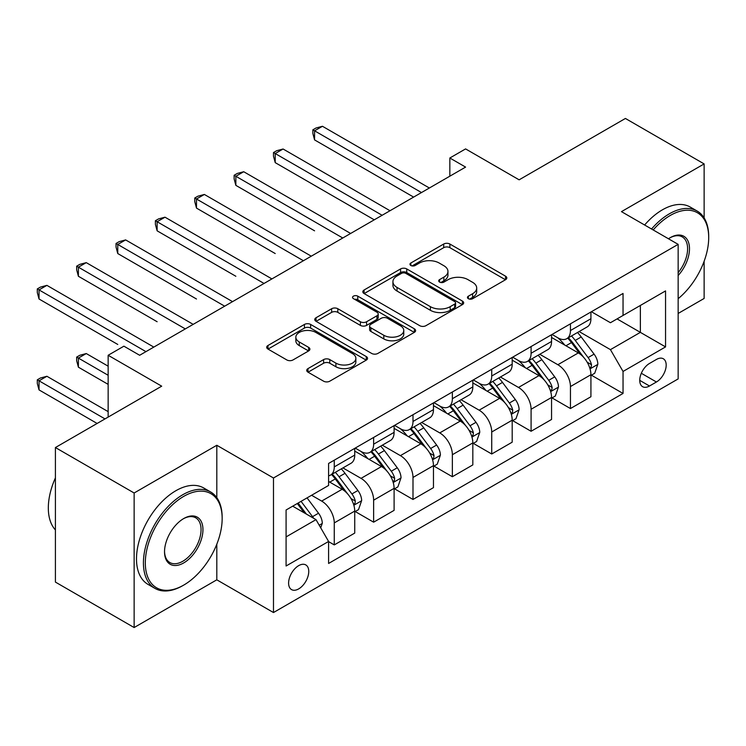 <?xml version="1.0" encoding="UTF-8"?>
<svg xmlns="http://www.w3.org/2000/svg" width="746" height="746" viewBox="0 0 746 746"><rect width="100%" height="100%" fill="white"/><g stroke="black" fill="none" stroke-linecap="round" stroke-linejoin="round"><path stroke-width="1.12" d="M468.348 298.689A3.059 1.762 0 0 0 472.675 298.689L505.518 279.731A4.373 2.527 0 0 0 506.804 277.941A4.373 2.527 0 0 0 505.518 276.16L449.885 244.035A4.373 2.527 0 0 0 443.702 244.035L410.86 262.993A3.059 1.762 0 0 0 409.964 264.243A3.059 1.762 0 0 0 410.86 265.492A3.059 1.762 0 0 0 415.186 265.492L419.429 263.04A13.988 8.075 0 0 1 439.217 263.04L443.851 265.716A13.988 8.075 0 0 1 447.954 271.432A13.988 8.075 0 0 1 443.851 277.139L439.599 279.591A3.059 1.762 0 0 0 438.704 280.841A3.059 1.762 0 0 0 439.599 282.091A3.059 1.762 0 0 0 443.935 282.091L448.178 279.638A13.988 8.075 0 0 1 467.966 279.638L472.6 282.314A13.988 8.075 0 0 1 476.694 288.031A13.988 8.075 0 0 1 472.6 293.738L468.348 296.19A3.059 1.762 0 0 0 467.453 297.44A3.059 1.762 0 0 0 468.348 298.689L468.348 296.19M298.68 588.902A14.249 8.225 120 0 0 307.986 576.35A14.249 8.225 120 0 0 305.804 564.927A14.249 8.225 120 0 0 298.68 565.636A14.249 8.225 120 0 0 289.373 578.187A14.249 8.225 120 0 0 291.555 589.61A14.249 8.225 120 0 0 298.68 588.902M307.995 368.599A4.373 2.527 0 0 0 306.718 370.389A4.373 2.527 0 0 0 307.995 372.17L323.605 381.187A4.373 2.527 0 0 0 329.788 381.187L366.267 360.122A4.373 2.527 0 0 0 367.545 358.341A4.373 2.527 0 0 0 366.267 356.56L310.625 324.435A4.373 2.527 0 0 0 304.443 324.435L267.973 345.491A4.373 2.527 0 0 0 266.686 347.272A4.373 2.527 0 0 0 267.973 349.063L286.828 359.945A4.373 2.527 0 0 0 293.01 359.945L308.62 350.937A4.373 2.527 0 0 0 309.898 349.147A4.373 2.527 0 0 0 308.62 347.366L299.267 341.966A11.694 6.751 0 0 1 295.845 337.192A11.694 6.751 0 0 1 303.062 330.954A11.694 6.751 0 0 1 315.8 332.418L352.438 353.567A11.694 6.751 0 0 1 355.861 358.341A11.694 6.751 0 0 1 348.643 364.58A11.694 6.751 0 0 1 335.896 363.115L329.788 359.591A4.373 2.527 0 0 0 323.605 359.591L307.995 368.599L307.995 372.17M704.131 217.935L704.131 163.915L625.409 118.455L519.123 179.823L465.588 148.911L449.838 158.003L465.588 167.095L139.651 355.273L123.901 346.181L108.151 355.273L108.151 417.089M216.806 497.657L216.806 445.269L134.14 492.994L55.409 447.544L161.696 386.176L108.151 355.273M216.806 445.269L273.484 478L678.151 244.362L678.151 378.912L273.484 612.541L273.484 478M704.131 163.915L621.465 211.64L678.151 244.362M419.746 325.685A4.373 2.527 0 0 0 425.929 325.685L462.399 304.62A4.373 2.527 0 0 0 463.676 302.839A4.373 2.527 0 0 0 462.399 301.058L406.756 268.933A4.373 2.527 0 0 0 400.574 268.933L364.104 289.989A4.373 2.527 0 0 0 362.826 291.77A4.373 2.527 0 0 0 364.104 293.56L419.746 325.685M354.658 299.351A3.059 1.762 0 0 1 357.763 299.78L357.763 296.143L414.338 328.809A4.373 2.527 0 0 1 415.615 330.59A4.373 2.527 0 0 1 414.338 332.371L377.858 353.436A4.373 2.527 0 0 1 371.676 353.436L316.034 321.312L316.034 317.74A4.373 2.527 0 0 0 314.756 319.521A4.373 2.527 0 0 0 316.034 321.312M316.034 317.74L331.644 308.732A4.373 2.527 0 0 1 337.826 308.732L360.393 321.759A4.373 2.527 0 0 0 366.575 321.759L376.935 315.782A4.373 2.527 0 0 0 378.213 313.991A4.373 2.527 0 0 0 376.935 312.21L353.436 298.642A3.059 1.762 0 0 1 352.541 297.393A3.059 1.762 0 0 1 354.434 295.761A3.059 1.762 0 0 1 357.763 296.143M134.14 492.994L134.14 627.545L55.409 582.085L55.409 447.544M678.151 313.46L704.131 298.456L704.131 261.249M656.424 359.451L649.496 363.451A13.81 7.973 120 0 0 640.478 375.62A13.81 7.973 120 0 0 642.595 386.68A13.81 7.973 120 0 0 649.496 385.999L656.424 381.999A13.81 7.973 120 0 0 665.441 369.839A13.81 7.973 120 0 0 663.325 358.77A13.81 7.973 120 0 0 656.424 359.451M591.392 311.725L610.442 322.729L623.041 315.455L623.041 293.458L328.594 463.452L328.594 485.45L286.082 509.994L286.082 566L328.594 541.456L328.594 563.454L623.041 393.459L623.041 371.452L610.442 349.641L579.129 331.56M623.041 315.455L665.553 290.912L665.553 346.909L623.041 371.452M134.14 627.545L216.806 579.819L273.484 612.541M449.838 158.003L449.838 176.187M617.063 318.906L640.366 332.362L640.366 305.459L665.553 290.912M610.442 349.641L640.366 332.362L665.553 346.909M286.082 536.906L315.996 519.636L292.693 506.18M328.594 541.633L334.264 544.906L334.264 522.909A17.811 10.285 -120 0 0 321.666 501.088L311.595 495.269M334.264 544.906L354.732 533.092L354.732 511.085A17.811 10.285 -120 0 0 342.134 489.273L328.594 481.45M355.208 511.542L373.634 522.181L373.634 500.184A17.811 10.285 -120 0 0 361.036 478.363L342.946 467.919M373.634 522.181L394.102 510.357L394.102 488.36A17.811 10.285 -120 0 0 381.504 466.548L354.732 451.088M394.569 488.817L412.995 499.456L412.995 477.449A17.811 10.285 -120 0 0 400.397 455.638L382.316 445.194M412.995 499.456L433.463 487.632L433.463 465.635A17.811 10.285 -120 0 0 420.865 443.814L394.102 428.363M433.939 466.091L452.356 476.722L452.356 454.724A17.811 10.285 -120 0 0 439.758 432.904L421.676 422.469M452.356 476.722L472.824 464.907L472.824 442.91A17.811 10.285 -120 0 0 460.235 421.089L433.463 405.637M473.3 443.366L491.726 453.997L491.726 431.999A17.811 10.285 -120 0 0 479.128 410.179L461.037 399.735M491.726 453.997L512.194 442.182L512.194 420.185A17.811 10.285 -120 0 0 499.596 398.364L472.824 382.912M512.661 420.632L531.087 431.272L531.087 409.274A17.811 10.285 -120 0 0 518.489 387.454L500.407 377.01M531.087 431.272L551.555 419.457L551.555 397.45A17.811 10.285 -120 0 0 538.957 375.639L512.194 360.178M552.031 397.907L570.448 408.547L570.448 386.549A17.811 10.285 -120 0 0 557.859 364.729L539.768 354.285M570.448 408.547L590.925 396.732L590.925 374.725A17.811 10.285 -120 0 0 578.327 352.914L551.555 337.453M552.031 334.45L557.859 337.817A17.811 10.285 -120 0 0 566.764 338.703A17.811 10.285 -120 0 0 570.448 330.543L570.448 323.82M512.661 357.185L518.489 360.542A17.811 10.285 -120 0 0 527.394 361.428A17.811 10.285 -120 0 0 531.087 353.268L531.087 346.545M473.3 379.91L479.128 383.276A17.811 10.285 -120 0 0 488.033 384.153A17.811 10.285 -120 0 0 491.726 376.003L491.726 369.27M433.939 402.635L439.758 406.001A17.811 10.285 -120 0 0 448.672 406.878A17.811 10.285 -120 0 0 452.356 398.728L452.356 391.995M394.569 425.36L400.397 428.726A17.811 10.285 -120 0 0 409.302 429.612A17.811 10.285 -120 0 0 412.995 421.453L412.995 414.729M355.208 448.085L361.036 451.451A17.811 10.285 -120 0 0 369.941 452.337A17.811 10.285 -120 0 0 373.634 444.178L373.634 437.454M591.392 375.182L623.041 393.459M566.764 338.703L587.233 326.879A17.811 10.285 -120 0 0 590.925 318.728L590.925 311.996M527.394 361.428L547.872 349.613A17.811 10.285 -120 0 0 551.555 341.454L551.555 334.73M488.033 384.153L508.502 372.338A17.811 10.285 -120 0 0 512.194 364.179L512.194 357.455M448.672 406.878L469.141 395.063A17.811 10.285 -120 0 0 472.824 386.913L472.824 380.18M409.302 429.612L429.771 417.788A17.811 10.285 -120 0 0 433.463 409.638L433.463 402.905M369.941 452.337L390.41 440.513A17.811 10.285 -120 0 0 394.102 432.363L394.102 425.63M328.594 475.78A17.811 10.285 -120 0 0 330.571 475.062L351.049 463.247A17.811 10.285 -120 0 0 354.732 455.088L354.732 448.365M330.571 475.062A17.811 10.285 -120 0 0 334.264 466.903L334.264 460.179M315.996 519.636L328.594 541.456M216.806 579.819L216.806 544.226M469.57 299.118L472.6 297.374A13.988 8.075 0 0 0 476.694 291.667L476.694 288.031M447.954 271.432L447.954 275.069A13.988 8.075 0 0 1 443.851 280.776L440.83 282.529M505.462 279.759L449.885 247.672A4.373 2.527 0 0 0 443.702 247.672L412.081 265.93M462.343 304.657L406.756 272.57A4.373 2.527 0 0 0 400.574 272.57L364.16 293.588M454.668 304.088A3.059 1.762 0 0 0 455.573 302.839A3.059 1.762 0 0 0 454.668 301.589L405.833 273.39A3.059 1.762 0 0 0 401.507 273.39L397.021 275.983A13.988 8.075 0 0 0 392.928 281.69A13.988 8.075 0 0 0 397.021 287.406L430.405 306.671A13.988 8.075 0 0 0 450.192 306.671L454.668 304.088L454.668 307.725A3.059 1.762 0 0 0 455.573 306.475L455.573 302.839M392.928 281.69L392.928 285.326A13.988 8.075 0 0 0 397.021 291.043L397.021 287.406M454.668 307.725L450.192 310.308A13.988 8.075 0 0 1 430.405 310.308L397.021 291.043M316.099 321.34L331.644 312.369L331.644 308.732M378.213 313.991L378.213 317.628A4.373 2.527 0 0 1 376.935 319.409L366.575 325.396A4.373 2.527 0 0 1 360.393 325.396L337.826 312.369A4.373 2.527 0 0 0 331.644 312.369M357.763 299.78L414.272 332.408M383.808 335.271A11.694 6.751 0 0 0 396.555 336.735A11.694 6.751 0 0 0 403.772 330.497A11.694 6.751 0 0 0 400.35 325.722L387.444 318.272A4.373 2.527 0 0 0 381.262 318.272L370.902 324.258A4.373 2.527 0 0 0 369.624 326.039A4.373 2.527 0 0 0 370.902 327.82L383.808 335.271L383.808 338.908A11.694 6.751 0 0 0 396.555 340.372A11.694 6.751 0 0 0 403.772 334.133L403.772 330.497M369.624 326.039L369.624 329.676A4.373 2.527 0 0 0 370.902 331.457L370.902 327.82M383.808 338.908L370.902 331.457M355.861 358.341L355.861 361.978A11.694 6.751 0 0 1 348.643 368.216A11.694 6.751 0 0 1 335.896 366.752L329.788 363.227A4.373 2.527 0 0 0 323.605 363.227L308.061 372.207M295.845 337.192L295.845 340.829A11.694 6.751 0 0 0 299.267 345.603L299.267 341.966M308.555 350.965L299.267 345.603M366.211 360.159L310.625 328.072A4.373 2.527 0 0 0 304.443 328.072L268.028 349.091M590.925 375.452L594.702 373.27L597.844 364.179A11.805 6.817 -120 0 0 594.086 354.136L581.218 336.959A34.074 19.666 -120 0 0 577.497 332.502M564.703 345.044A34.074 19.666 -120 0 0 557.728 337.742M589.844 368.226L591.214 366.743L591.475 364.682A11.805 6.817 -120 0 0 588.1 357.586L575.231 340.409A34.074 19.666 -120 0 0 571.511 335.961M568.34 337.789A28.283 16.328 60 0 1 572.984 343.067L583.876 357.604M314.579 230.822L235.857 185.362L235.857 176.28L243.728 171.729L350.639 233.461M567.734 338.143A34.074 19.666 60 0 1 571.455 342.591L580.006 354.014M421.499 192.552L314.579 130.82L322.459 126.279L429.37 188.001M413.62 197.093L314.579 139.912L314.579 130.82L312.854 129.823L315.996 128.004L322.459 126.279M314.579 139.912L312.854 133.459L312.854 129.823M551.555 398.178L555.332 396.005L558.484 386.913A11.805 6.817 -120 0 0 554.716 376.861L541.848 359.684A34.074 19.666 -120 0 0 538.136 355.227M525.333 367.769A34.074 19.666 -120 0 0 518.358 360.467M550.483 390.951L551.853 389.468L552.115 387.407A11.805 6.817 -120 0 0 548.739 380.311L535.87 363.134A34.074 19.666 -120 0 0 532.15 358.686M528.979 360.514A28.283 16.328 60 0 1 533.623 365.792L544.515 380.329M275.218 253.547L196.487 208.097L196.487 199.005L204.367 194.454L311.278 256.186M528.373 360.868A34.074 19.666 60 0 1 532.085 365.316L540.645 376.739M512.194 420.912L515.971 418.73L519.123 409.638A11.805 6.817 -120 0 0 515.355 399.586L502.487 382.409A34.074 19.666 -120 0 0 498.766 377.961M485.972 390.494A34.074 19.666 -120 0 0 478.997 383.202M511.122 413.676L512.493 412.202L512.744 410.141A11.805 6.817 -120 0 0 509.369 403.036L496.5 385.859A34.074 19.666 -120 0 0 492.789 381.411M489.618 383.239A28.283 16.328 60 0 1 494.253 388.517L505.145 403.054M235.857 276.272L157.126 230.822L157.126 221.73L164.997 217.189L271.908 278.911M489.003 383.593A34.074 19.666 60 0 1 492.724 388.041L501.275 399.464M472.824 443.637L476.61 441.455L479.753 432.363A11.805 6.817 -120 0 0 475.985 422.311L463.126 405.134A34.074 19.666 -120 0 0 459.405 400.686M446.602 413.228A34.074 19.666 -120 0 0 439.636 405.927M471.752 436.41L473.123 434.927L473.384 432.866A11.805 6.817 -120 0 0 470.008 425.77L457.139 408.594A34.074 19.666 -120 0 0 453.419 404.136M450.248 405.973A28.283 16.328 60 0 1 454.892 411.242L465.784 425.78M196.487 299.006L117.765 253.547L117.765 244.455L125.636 239.914L232.547 301.636M449.642 406.318A34.074 19.666 60 0 1 453.363 410.776L461.914 422.189M382.129 215.277L275.218 153.545L283.088 149.004L390.009 210.726M374.259 219.818L275.218 162.637L275.218 153.545L273.484 152.548L276.635 150.729L283.088 149.004M275.218 162.637L273.484 156.184L273.484 152.548M342.768 238.002L234.123 175.273L237.275 173.454L243.728 171.729M235.857 185.362L234.123 178.909L234.123 175.273M303.408 260.727L194.762 198.007L197.904 196.189L204.367 194.454M196.487 208.097L194.762 201.634L194.762 198.007M433.463 466.362L437.24 464.18L440.392 455.088A11.805 6.817 -120 0 0 436.624 445.036L423.756 427.859A34.074 19.666 -120 0 0 420.035 423.411M407.241 435.953A34.074 19.666 -120 0 0 400.266 428.652M432.391 459.135L433.762 457.652L434.023 455.592A11.805 6.817 -120 0 0 430.638 448.495L417.769 431.319A34.074 19.666 -120 0 0 414.058 426.861M410.887 428.698A28.283 16.328 60 0 1 415.531 433.976L426.414 448.505M157.126 321.731L78.395 276.272L78.395 267.18L86.266 262.639L193.186 324.361M410.281 429.043A34.074 19.666 60 0 1 413.993 433.501L422.553 444.914M264.037 283.452L155.392 220.732L158.544 218.914L164.997 217.189M157.126 230.822L155.392 224.369L155.392 220.732M678.151 298.698A54.337 31.369 120 0 0 708.7 237.638A54.337 31.369 120 0 0 670.281 215.454A54.337 31.369 120 0 0 653.188 229.954M651.547 229.003A55.67 32.143 -60 0 1 669.339 213.822A55.67 32.143 -60 0 1 697.174 211.062A55.67 32.143 -60 0 1 708.7 236.547L708.7 237.638M668.472 238.776A27.164 15.685 -60 0 1 670.281 237.638L670.281 237.638A27.164 15.685 -60 0 1 689.062 244.324A27.164 15.685 -60 0 1 678.151 275.507M644.619 225.003A55.67 32.143 -60 0 1 662.411 209.822A55.67 32.143 -60 0 1 690.246 207.062L697.174 211.062M678.151 272.654A25.83 14.911 120 0 0 682.254 236.902A25.83 14.911 120 0 0 669.805 237.918M182.789 585.629L183.74 585.088A54.337 31.369 120 0 0 222.159 518.545A54.337 31.369 120 0 0 183.74 496.36A54.337 31.369 120 0 0 145.311 562.904A54.337 31.369 120 0 0 183.74 585.088L182.789 585.629A55.67 32.143 -60 0 1 154.954 588.389A55.67 32.143 -60 0 1 146.421 543.778A55.67 32.143 -60 0 1 182.789 494.729A55.67 32.143 -60 0 1 210.624 491.968A55.67 32.143 -60 0 1 222.159 517.454L222.159 518.545M183.74 562.904A27.164 15.685 -60 0 1 164.53 551.816A27.164 15.685 -60 0 1 183.74 518.545L183.74 518.545A27.164 15.685 -60 0 1 202.949 529.632A27.164 15.685 -60 0 1 183.74 562.904M164.53 551.257A25.83 14.911 120 0 0 169.874 562.549A25.83 14.911 120 0 0 182.789 561.272A25.83 14.911 120 0 0 199.667 538.509A25.83 14.911 120 0 0 195.704 517.808A25.83 14.911 120 0 0 183.255 518.824M154.954 588.389L148.025 584.388A55.67 32.143 -60 0 1 139.493 539.778A55.67 32.143 -60 0 1 175.86 490.728A55.67 32.143 -60 0 1 203.695 487.968L210.624 491.968M55.409 529.921A55.67 32.143 -60 0 1 55.409 477.888M394.102 489.087L397.879 486.905L401.022 477.813A11.805 6.817 -120 0 0 397.264 467.77L384.395 450.593A34.074 19.666 -120 0 0 380.674 446.136M367.881 458.678A34.074 19.666 -120 0 0 360.905 451.377M393.021 481.86L394.401 480.377L394.653 478.317A11.805 6.817 -120 0 0 391.277 471.22L378.409 454.044A34.074 19.666 -120 0 0 374.688 449.596M371.517 451.423A28.283 16.328 60 0 1 376.161 456.701L387.053 471.239M117.765 344.456L39.034 298.997L39.034 289.914L46.905 285.364L153.816 347.095M370.911 451.778A34.074 19.666 60 0 1 374.632 456.226L383.183 467.649M354.732 511.812L358.518 509.63L361.661 500.547A11.805 6.817 -120 0 0 357.894 490.495L345.025 473.318A34.074 19.666 -120 0 0 341.314 468.861M353.66 504.585L355.031 503.102L355.292 501.042A11.805 6.817 -120 0 0 351.916 493.945L339.048 476.769A34.074 19.666 -120 0 0 335.327 472.321M332.156 474.148A28.283 16.328 60 0 1 336.8 479.426L347.692 493.964M108.151 366.183L86.266 353.548L78.395 358.089L78.395 367.181L108.151 384.367M331.55 474.503A34.074 19.666 60 0 1 335.262 478.951L343.822 490.374M78.395 367.181L76.661 360.728L76.661 357.092L108.151 375.275M76.661 357.092L79.813 355.273L86.266 353.548M320.724 527.814L322.3 523.272A11.805 6.817 -120 0 0 318.533 513.22L307.054 497.89M108.151 411.633L46.905 376.273L39.034 380.814L39.034 389.906L97.129 423.458M313.618 518.256A11.805 6.817 -120 0 0 312.546 516.67L301.067 501.349M298.111 503.056L306.364 514.069M297.29 503.531L304.284 512.866M39.034 389.906L37.3 383.453L37.3 379.817L105.009 418.907M37.3 379.817L40.452 377.998L46.905 376.273M224.677 306.186L116.031 243.457L119.173 241.639L125.636 239.914M117.765 253.547L116.031 247.094L116.031 243.457M185.306 328.911L76.661 266.182L79.813 264.364L86.266 262.639M78.395 276.272L76.661 269.819L76.661 266.182M145.946 351.636L37.3 288.907L40.452 287.089L46.905 285.364M39.034 298.997L37.3 292.544L37.3 288.907M321.666 501.088L342.134 489.273M361.036 478.363L381.504 466.548M400.397 455.638L420.865 443.814M439.758 432.904L460.235 421.089M479.128 410.179L499.596 398.364M518.489 387.454L538.957 375.639M557.859 364.729L578.327 352.914M570.448 330.543L590.925 318.728M570.448 386.549L590.925 374.725M531.087 409.274L551.555 397.45M531.087 353.268L551.555 341.454M491.726 431.999L512.194 420.185M491.726 376.003L512.194 364.179M452.356 454.724L472.824 442.91M452.356 398.728L472.824 386.913M412.995 477.449L433.463 465.635M412.995 421.453L433.463 409.638M373.634 500.184L394.102 488.36M373.634 444.178L394.102 432.363M334.264 522.909L354.732 511.085M334.264 466.903L354.732 455.088M641.327 373.28L656.424 381.999M639.732 380.367L649.496 385.999M472.6 297.374L472.6 293.738M439.599 282.091L439.599 279.591M443.851 280.776L443.851 277.139M410.86 265.492L410.86 262.993M443.702 247.672L443.702 244.035M449.885 247.672L449.885 244.035M505.518 279.731L505.518 276.16M364.104 293.56L364.104 289.989M400.574 272.57L400.574 268.933M406.756 272.57L406.756 268.933M462.399 304.62L462.399 301.058M430.405 310.308L430.405 306.671M450.192 310.308L450.192 306.671M337.826 312.369L337.826 308.732M360.393 325.396L360.393 321.759M366.575 325.396L366.575 321.759M376.935 319.409L376.935 315.782M414.338 332.371L414.338 328.809M323.605 363.227L323.605 359.591M329.788 363.227L329.788 359.591M335.896 366.752L335.896 363.115M308.62 350.937L308.62 347.366M267.973 349.063L267.973 345.491M304.443 328.072L304.443 324.435M310.625 328.072L310.625 324.435M366.267 360.122L366.267 356.56M590.039 368.869L597.77 364.412M575.231 340.409L581.218 336.959M565.953 345.771L571.455 342.591M588.1 357.586L594.086 354.136M587.167 362.192L591.475 364.682M550.679 391.603L558.409 387.137M535.87 363.134L541.848 359.684M526.592 368.496L532.085 365.316M548.739 380.311L554.716 376.861M547.797 384.917L552.115 387.407M511.308 414.328L519.039 409.862M496.5 385.859L502.487 382.409M487.222 391.221L492.724 388.041M509.369 403.036L515.355 399.586M508.436 407.652L512.744 410.141M471.948 437.053L479.678 432.587M457.139 408.594L463.126 405.134M447.861 413.946L453.363 410.776M470.008 425.77L475.985 422.311M469.066 430.377L473.384 432.866M432.587 459.778L440.317 455.321M417.769 431.319L423.756 427.859M408.491 436.671L413.993 433.501M430.638 448.495L436.624 445.036M429.705 453.102L434.023 455.592M393.217 482.503L400.947 478.046M378.409 454.044L384.395 450.593M369.13 459.405L374.632 456.226M391.277 471.22L397.264 467.77M390.345 475.827L394.653 478.317M353.856 505.238L361.586 500.771M339.048 476.769L345.025 473.318M329.769 482.13L335.262 478.951M351.916 493.945L357.894 490.495M350.974 498.552L355.292 501.042M319.232 525.221L322.216 523.496M312.546 516.67L318.533 513.22"/></g></svg>
